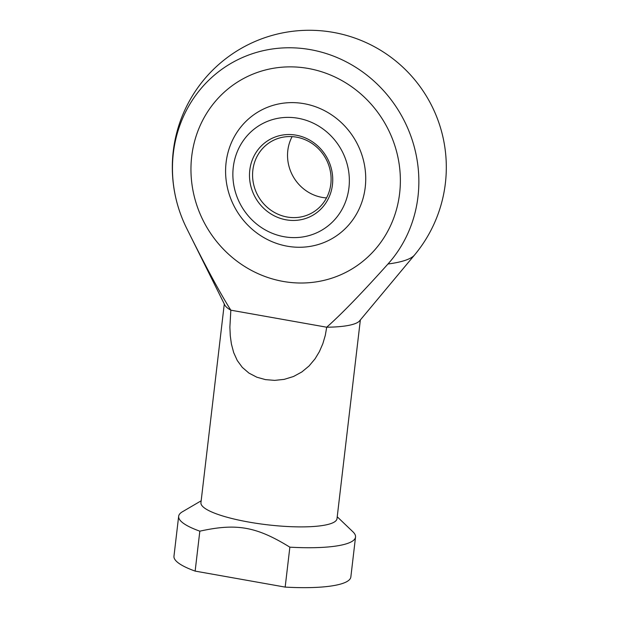 <?xml version="1.0" encoding="UTF-8"?>
<svg xmlns="http://www.w3.org/2000/svg" width="618" height="618" viewBox="0 0 618 618"><rect width="100%" height="100%" fill="white"/><g stroke="black" fill="none" stroke-linecap="round" stroke-linejoin="round"><path stroke-width="0.93" d="M387.973 264.002A115.767 23.978 -173.3 0 0 410.769 257.961A115.767 23.978 -173.3 0 0 414.524 255.018L359.622 320.835A68.498 14.191 -173.3 0 1 357.405 322.573A68.498 14.191 -173.3 0 1 326.713 327.216L325.3 335.358L322.851 343.67L319.39 351.642L315.064 358.819L309.039 366.003L301.823 371.974L293.519 376.493L284.241 379.359L274.662 380.379L265.477 379.622L256.841 377.212L248.93 373.087L242.302 367.386L237.266 360.503L233.689 352.615L231.395 343.948L230.282 335.813L229.881 327.146L230.838 310.182A68.498 14.191 -173.3 0 1 224.79 304.998L186.628 228.227A128.961 121.337 60.7 0 1 184.581 223.917A128.961 121.337 60.7 0 1 195.504 95.605A128.961 121.337 60.7 0 1 310.383 49.641A128.961 121.337 60.7 0 1 410.815 135.96A128.961 121.337 60.7 0 1 387.973 264.002C361.885 293.071 341.468 314.145 326.713 327.216L230.838 310.182C219.699 292.507 204.96 265.184 186.628 228.227M285.168 587.1L195.141 571.102L199.83 531.171C236.671 523.044 256.393 526.544 289.857 547.169L285.168 587.1A89.046 18.447 6.7 0 0 346.876 581.608A89.046 18.447 6.7 0 0 350.846 576.988L355.535 537.057A89.046 18.447 6.7 0 0 352.955 531.835L337.227 516.787M289.857 547.169A89.046 18.447 6.7 0 0 351.565 541.677A89.046 18.447 6.7 0 0 355.535 537.057M224.288 303.986L200.943 502.704A68.498 14.191 6.7 0 0 257.922 523.546A68.498 14.191 6.7 0 0 333.952 522.241A68.498 14.191 6.7 0 0 337.003 518.687L360.348 319.969M191.704 156.462A109.595 103.121 60.7 0 1 241.986 79.39A109.595 103.121 60.7 0 1 352.708 87.493A109.595 103.121 60.7 0 1 399.622 193.419A109.595 103.121 60.7 0 1 349.34 270.491A109.595 103.121 60.7 0 1 238.618 262.387A109.595 103.121 60.7 0 1 191.704 156.462A109.595 103.121 -119.3 0 0 238.618 262.387A109.595 103.121 -119.3 0 0 349.34 270.491A109.595 103.121 -119.3 0 0 399.622 193.419A109.595 103.121 -119.3 0 0 352.708 87.493A109.595 103.121 -119.3 0 0 241.986 79.39A109.595 103.121 -119.3 0 0 191.704 156.462M201.167 500.804L182.38 511.797A89.046 18.447 6.7 0 0 178.656 516.277A89.046 18.447 6.7 0 0 199.83 531.171M178.656 516.277L173.967 556.208A89.046 18.447 6.7 0 0 195.141 571.102M414.524 255.018A136.995 136.995 0 0 0 434.052 110.622A128.961 121.337 -119.3 0 0 422.588 90.22A136.995 136.995 0 0 0 201.105 83.252A136.995 136.995 0 0 0 184.581 223.917M226.088 162.58A73.341 69.007 60.7 0 1 304.033 103.677A73.341 69.007 60.7 0 1 365.23 187.3A73.341 69.007 60.7 0 1 287.293 246.203A73.341 69.007 60.7 0 1 226.088 162.58M233.28 167.223A60.966 57.358 60.7 0 1 298.069 118.262A60.966 57.358 60.7 0 1 348.938 187.772A60.966 57.358 60.7 0 1 284.149 236.733A60.966 57.358 60.7 0 1 233.28 167.223M296.532 137.157A41.097 38.671 -119.3 0 0 271.711 141.252A41.097 38.671 -119.3 0 0 252.855 170.159A41.097 38.671 -119.3 0 0 287.146 217.018A41.097 38.671 -119.3 0 0 311.966 212.924A41.097 38.671 -119.3 0 0 330.823 184.017A41.097 38.671 -119.3 0 0 296.532 137.157M326.528 197.914A41.097 38.671 60.7 0 1 322.102 197.381A41.097 38.671 60.7 0 1 287.81 150.522A41.097 38.671 60.7 0 1 292.105 136.632M296.084 135.164A43.561 40.989 60.7 0 1 332.438 184.844A43.561 40.989 60.7 0 1 286.134 219.823A43.561 40.989 60.7 0 1 249.788 170.151A43.561 40.989 60.7 0 1 296.084 135.164"/></g></svg>
